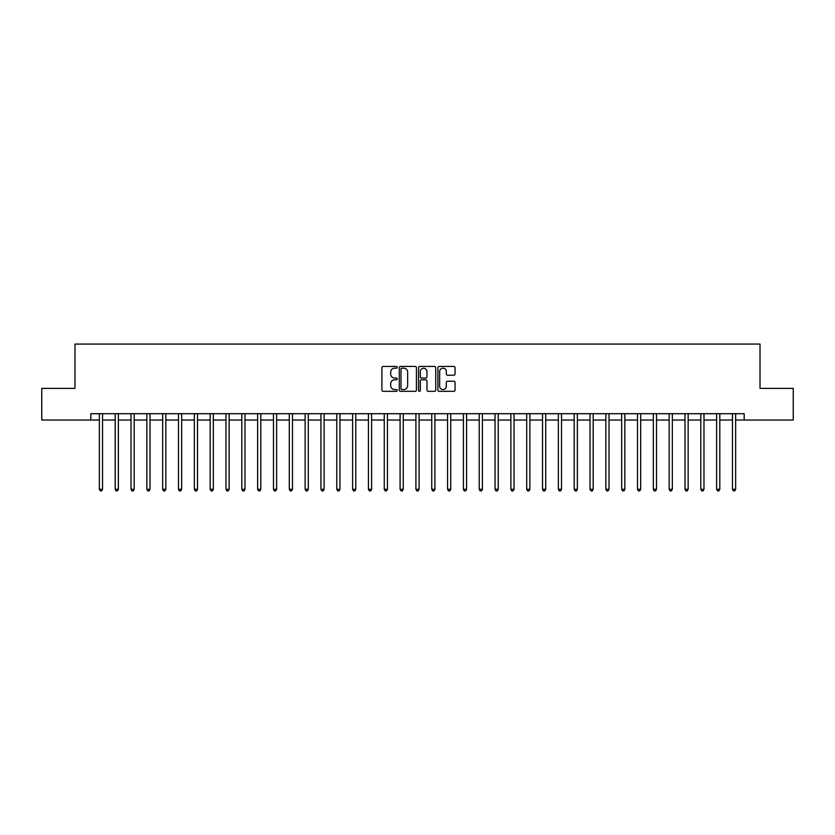 <?xml version="1.0" encoding="UTF-8"?>
<svg xmlns="http://www.w3.org/2000/svg" width="835" height="835" viewBox="0 0 835 835"><rect width="100%" height="100%" fill="white"/><g stroke="black" fill="none" stroke-linecap="round" stroke-linejoin="round"><path stroke-width="1.25" d="M397.241 367.317A0.866 0.866 0 0 0 396.374 366.45L383.161 366.45A1.242 1.242 0 0 0 381.919 367.692L381.919 390.07A1.242 1.242 0 0 0 383.161 391.312L396.374 391.312A0.866 0.866 0 0 0 397.241 390.436A0.866 0.866 0 0 0 396.374 389.569L394.663 389.569A3.977 3.977 0 0 1 390.686 385.593L390.686 383.724A3.977 3.977 0 0 1 394.663 379.748L396.374 379.748A0.866 0.866 0 0 0 397.241 378.881A0.866 0.866 0 0 0 396.374 378.015L394.663 378.015A3.977 3.977 0 0 1 390.686 374.038L390.686 372.17A3.977 3.977 0 0 1 394.663 368.193L396.374 368.193A0.866 0.866 0 0 0 397.241 367.317M453.822 375.218A1.242 1.242 0 0 0 455.065 373.976L455.065 367.692A1.242 1.242 0 0 0 453.822 366.45L439.158 366.45A1.242 1.242 0 0 0 437.916 367.692L437.916 390.07A1.242 1.242 0 0 0 439.158 391.312L453.822 391.312A1.242 1.242 0 0 0 455.065 390.07L455.065 382.482A1.242 1.242 0 0 0 453.822 381.24L447.55 381.24A1.242 1.242 0 0 0 446.308 382.482L446.308 386.24A3.33 3.33 0 0 1 442.978 389.569A3.33 3.33 0 0 1 439.659 386.24L439.659 371.512A3.33 3.33 0 0 1 442.978 368.193A3.33 3.33 0 0 1 446.308 371.512L446.308 373.976A1.242 1.242 0 0 0 447.55 375.218L453.822 375.218M90.817 420.036L41.75 420.036L41.75 388.379L74.983 388.379L74.983 344.062L760.017 344.062L760.017 388.379L793.25 388.379L793.25 420.036L744.183 420.036L744.183 413.701L90.817 413.701L90.817 420.036L99.365 420.036M416.414 367.692A1.242 1.242 0 0 0 415.172 366.45L400.508 366.45A1.242 1.242 0 0 0 399.266 367.692L399.266 390.07A1.242 1.242 0 0 0 400.508 391.312L415.172 391.312A1.242 1.242 0 0 0 416.414 390.07L416.414 367.692M419.828 366.45L434.492 366.45A1.242 1.242 0 0 1 435.734 367.692L435.734 390.07A1.242 1.242 0 0 1 434.492 391.312L428.219 391.312A1.242 1.242 0 0 1 426.977 390.07L426.977 380.99A1.242 1.242 0 0 0 425.735 379.748L421.571 379.748A1.242 1.242 0 0 0 420.329 380.99L420.329 390.436A0.866 0.866 0 0 1 419.462 391.312A0.866 0.866 0 0 1 418.586 390.436L418.586 367.692A1.242 1.242 0 0 1 419.828 366.45M102.528 420.036L115.188 420.036M118.361 420.036L131.022 420.036M134.184 420.036L146.845 420.036M150.008 420.036L162.679 420.036M165.841 420.036L178.502 420.036M181.665 420.036L194.325 420.036M197.498 420.036L210.159 420.036M213.322 420.036L225.982 420.036M229.155 420.036L241.816 420.036M244.979 420.036L257.639 420.036M260.802 420.036L273.473 420.036M276.636 420.036L289.296 420.036M292.459 420.036L305.119 420.036M308.292 420.036L320.953 420.036M324.116 420.036L336.776 420.036M339.949 420.036L352.61 420.036M355.773 420.036L368.433 420.036M371.596 420.036L384.267 420.036M387.43 420.036L400.09 420.036M403.253 420.036L415.913 420.036M419.086 420.036L431.747 420.036M434.91 420.036L447.57 420.036M450.733 420.036L463.404 420.036M466.567 420.036L479.227 420.036M482.39 420.036L495.051 420.036M498.224 420.036L510.884 420.036M514.047 420.036L526.708 420.036M529.881 420.036L542.541 420.036M545.704 420.036L558.365 420.036M561.527 420.036L574.198 420.036M577.361 420.036L590.021 420.036M593.184 420.036L605.845 420.036M609.018 420.036L621.678 420.036M624.841 420.036L637.502 420.036M640.675 420.036L653.335 420.036M656.498 420.036L669.159 420.036M672.321 420.036L684.992 420.036M688.155 420.036L700.816 420.036M703.978 420.036L716.639 420.036M719.812 420.036L732.472 420.036M735.635 420.036L744.183 420.036M401.875 368.193A0.866 0.866 0 0 0 400.998 369.06L400.998 388.703A0.866 0.866 0 0 0 401.875 389.569L403.67 389.569A3.977 3.977 0 0 0 407.647 385.593L407.647 372.17A3.977 3.977 0 0 0 403.67 368.193L401.875 368.193M426.977 371.575A3.33 3.33 0 0 0 423.648 368.256A3.33 3.33 0 0 0 420.329 371.575L420.329 376.762A1.242 1.242 0 0 0 421.571 378.015L425.735 378.015A1.242 1.242 0 0 0 426.977 376.762L426.977 371.575M102.684 413.701L102.621 413.857A1.263 1.263 0 0 0 102.528 414.337L102.528 489.3L99.365 489.3L99.365 414.337A1.263 1.263 0 0 0 99.271 413.857L99.208 413.701M102.528 489.3L101.578 490.938L100.315 490.938L99.365 489.3M118.507 413.701L118.445 413.857A1.263 1.263 0 0 0 118.361 414.337L118.361 489.3L115.188 489.3L115.188 414.337A1.263 1.263 0 0 0 115.094 413.857L115.032 413.701M118.361 489.3L117.411 490.938L116.138 490.938L115.188 489.3M134.341 413.701L134.278 413.857A1.263 1.263 0 0 0 134.184 414.337L134.184 489.3L131.022 489.3L131.022 414.337A1.263 1.263 0 0 0 130.928 413.857L130.865 413.701M134.184 489.3L133.235 490.938L131.972 490.938L131.022 489.3M150.164 413.701L150.102 413.857A1.263 1.263 0 0 0 150.008 414.337L150.008 489.3L146.845 489.3L146.845 414.337A1.263 1.263 0 0 0 146.751 413.857L146.689 413.701M150.008 489.3L149.058 490.938L147.795 490.938L146.845 489.3M165.998 413.701L165.935 413.857A1.263 1.263 0 0 0 165.841 414.337L165.841 489.3L162.679 489.3L162.679 414.337A1.263 1.263 0 0 0 162.585 413.857L162.522 413.701M165.841 489.3L164.892 490.938L163.618 490.938L162.679 489.3M181.821 413.701L181.759 413.857A1.263 1.263 0 0 0 181.665 414.337L181.665 489.3L178.502 489.3L178.502 414.337A1.263 1.263 0 0 0 178.408 413.857L178.346 413.701M181.665 489.3L180.715 490.938L179.452 490.938L178.502 489.3M197.655 413.701L197.582 413.857A1.263 1.263 0 0 0 197.498 414.337L197.498 489.3L194.325 489.3L194.325 414.337A1.263 1.263 0 0 0 194.242 413.857L194.169 413.701M197.498 489.3L196.549 490.938L195.275 490.938L194.325 489.3M213.478 413.701L213.416 413.857A1.263 1.263 0 0 0 213.322 414.337L213.322 489.3L210.159 489.3L210.159 414.337A1.263 1.263 0 0 0 210.065 413.857L210.002 413.701M213.322 489.3L212.372 490.938L211.109 490.938L210.159 489.3M229.301 413.701L229.239 413.857A1.263 1.263 0 0 0 229.155 414.337L229.155 489.3L225.982 489.3L225.982 414.337A1.263 1.263 0 0 0 225.888 413.857L225.826 413.701M229.155 489.3L228.205 490.938L226.932 490.938L225.982 489.3M245.135 413.701L245.072 413.857A1.263 1.263 0 0 0 244.979 414.337L244.979 489.3L241.816 489.3L241.816 414.337A1.263 1.263 0 0 0 241.722 413.857L241.659 413.701M244.979 489.3L244.029 490.938L242.766 490.938L241.816 489.3M260.958 413.701L260.896 413.857A1.263 1.263 0 0 0 260.802 414.337L260.802 489.3L257.639 489.3L257.639 414.337A1.263 1.263 0 0 0 257.545 413.857L257.483 413.701M260.802 489.3L259.852 490.938L258.589 490.938L257.639 489.3M276.792 413.701L276.729 413.857A1.263 1.263 0 0 0 276.636 414.337L276.636 489.3L273.473 489.3L273.473 414.337A1.263 1.263 0 0 0 273.379 413.857L273.316 413.701M276.636 489.3L275.686 490.938L274.412 490.938L273.473 489.3M292.615 413.701L292.553 413.857A1.263 1.263 0 0 0 292.459 414.337L292.459 489.3L289.296 489.3L289.296 414.337A1.263 1.263 0 0 0 289.202 413.857L289.14 413.701M292.459 489.3L291.509 490.938L290.246 490.938L289.296 489.3M308.449 413.701L308.376 413.857A1.263 1.263 0 0 0 308.292 414.337L308.292 489.3L305.119 489.3L305.119 414.337A1.263 1.263 0 0 0 305.036 413.857L304.963 413.701M308.292 489.3L307.343 490.938L306.069 490.938L305.119 489.3M324.272 413.701L324.21 413.857A1.263 1.263 0 0 0 324.116 414.337L324.116 489.3L320.953 489.3L320.953 414.337A1.263 1.263 0 0 0 320.859 413.857L320.797 413.701M324.116 489.3L323.166 490.938L321.903 490.938L320.953 489.3M340.095 413.701L340.033 413.857A1.263 1.263 0 0 0 339.949 414.337L339.949 489.3L336.776 489.3L336.776 414.337A1.263 1.263 0 0 0 336.682 413.857L336.62 413.701M339.949 489.3L339 490.938L337.726 490.938L336.776 489.3M355.929 413.701L355.867 413.857A1.263 1.263 0 0 0 355.773 414.337L355.773 489.3L352.61 489.3L352.61 414.337A1.263 1.263 0 0 0 352.516 413.857L352.454 413.701M355.773 489.3L354.823 490.938L353.56 490.938L352.61 489.3M371.752 413.701L371.69 413.857A1.263 1.263 0 0 0 371.596 414.337L371.596 489.3L368.433 489.3L368.433 414.337A1.263 1.263 0 0 0 368.339 413.857L368.277 413.701M371.596 489.3L370.646 490.938L369.383 490.938L368.433 489.3M387.586 413.701L387.523 413.857A1.263 1.263 0 0 0 387.43 414.337L387.43 489.3L384.267 489.3L384.267 414.337A1.263 1.263 0 0 0 384.173 413.857L384.11 413.701M387.43 489.3L386.48 490.938L385.206 490.938L384.267 489.3M403.409 413.701L403.347 413.857A1.263 1.263 0 0 0 403.253 414.337L403.253 489.3L400.09 489.3L400.09 414.337A1.263 1.263 0 0 0 399.996 413.857L399.934 413.701M403.253 489.3L402.303 490.938L401.04 490.938L400.09 489.3M419.243 413.701L419.17 413.857A1.263 1.263 0 0 0 419.086 414.337L419.086 489.3L415.913 489.3L415.913 414.337A1.263 1.263 0 0 0 415.83 413.857L415.757 413.701M419.086 489.3L418.137 490.938L416.863 490.938L415.913 489.3M435.066 413.701L435.004 413.857A1.263 1.263 0 0 0 434.91 414.337L434.91 489.3L431.747 489.3L431.747 414.337A1.263 1.263 0 0 0 431.653 413.857L431.591 413.701M434.91 489.3L433.96 490.938L432.697 490.938L431.747 489.3M450.89 413.701L450.827 413.857A1.263 1.263 0 0 0 450.733 414.337L450.733 489.3L447.57 489.3L447.57 414.337A1.263 1.263 0 0 0 447.476 413.857L447.414 413.701M450.733 489.3L449.794 490.938L448.52 490.938L447.57 489.3M466.723 413.701L466.661 413.857A1.263 1.263 0 0 0 466.567 414.337L466.567 489.3L463.404 489.3L463.404 414.337A1.263 1.263 0 0 0 463.31 413.857L463.248 413.701M466.567 489.3L465.617 490.938L464.354 490.938L463.404 489.3M482.546 413.701L482.484 413.857A1.263 1.263 0 0 0 482.39 414.337L482.39 489.3L479.227 489.3L479.227 414.337A1.263 1.263 0 0 0 479.133 413.857L479.071 413.701M482.39 489.3L481.44 490.938L480.177 490.938L479.227 489.3M498.38 413.701L498.318 413.857A1.263 1.263 0 0 0 498.224 414.337L498.224 489.3L495.051 489.3L495.051 414.337A1.263 1.263 0 0 0 494.967 413.857L494.904 413.701M498.224 489.3L497.274 490.938L496 490.938L495.051 489.3M514.203 413.701L514.141 413.857A1.263 1.263 0 0 0 514.047 414.337L514.047 489.3L510.884 489.3L510.884 414.337A1.263 1.263 0 0 0 510.79 413.857L510.728 413.701M514.047 489.3L513.097 490.938L511.834 490.938L510.884 489.3M530.037 413.701L529.964 413.857A1.263 1.263 0 0 0 529.881 414.337L529.881 489.3L526.708 489.3L526.708 414.337A1.263 1.263 0 0 0 526.624 413.857L526.551 413.701M529.881 489.3L528.931 490.938L527.657 490.938L526.708 489.3M545.86 413.701L545.798 413.857A1.263 1.263 0 0 0 545.704 414.337L545.704 489.3L542.541 489.3L542.541 414.337A1.263 1.263 0 0 0 542.447 413.857L542.385 413.701M545.704 489.3L544.754 490.938L543.491 490.938L542.541 489.3M561.684 413.701L561.621 413.857A1.263 1.263 0 0 0 561.527 414.337L561.527 489.3L558.365 489.3L558.365 414.337A1.263 1.263 0 0 0 558.271 413.857L558.208 413.701M561.527 489.3L560.588 490.938L559.314 490.938L558.365 489.3M577.517 413.701L577.455 413.857A1.263 1.263 0 0 0 577.361 414.337L577.361 489.3L574.198 489.3L574.198 414.337A1.263 1.263 0 0 0 574.104 413.857L574.042 413.701M577.361 489.3L576.411 490.938L575.148 490.938L574.198 489.3M593.341 413.701L593.278 413.857A1.263 1.263 0 0 0 593.184 414.337L593.184 489.3L590.021 489.3L590.021 414.337A1.263 1.263 0 0 0 589.928 413.857L589.865 413.701M593.184 489.3L592.234 490.938L590.971 490.938L590.021 489.3M609.174 413.701L609.112 413.857A1.263 1.263 0 0 0 609.018 414.337L609.018 489.3L605.845 489.3L605.845 414.337A1.263 1.263 0 0 0 605.761 413.857L605.699 413.701M609.018 489.3L608.068 490.938L606.794 490.938L605.845 489.3M624.997 413.701L624.935 413.857A1.263 1.263 0 0 0 624.841 414.337L624.841 489.3L621.678 489.3L621.678 414.337A1.263 1.263 0 0 0 621.584 413.857L621.522 413.701M624.841 489.3L623.891 490.938L622.628 490.938L621.678 489.3M640.831 413.701L640.758 413.857A1.263 1.263 0 0 0 640.675 414.337L640.675 489.3L637.502 489.3L637.502 414.337A1.263 1.263 0 0 0 637.418 413.857L637.345 413.701M640.675 489.3L639.725 490.938L638.451 490.938L637.502 489.3M656.654 413.701L656.592 413.857A1.263 1.263 0 0 0 656.498 414.337L656.498 489.3L653.335 489.3L653.335 414.337A1.263 1.263 0 0 0 653.241 413.857L653.179 413.701M656.498 489.3L655.548 490.938L654.285 490.938L653.335 489.3M672.478 413.701L672.415 413.857A1.263 1.263 0 0 0 672.321 414.337L672.321 489.3L669.159 489.3L669.159 414.337A1.263 1.263 0 0 0 669.065 413.857L669.002 413.701M672.321 489.3L671.382 490.938L670.108 490.938L669.159 489.3M688.311 413.701L688.249 413.857A1.263 1.263 0 0 0 688.155 414.337L688.155 489.3L684.992 489.3L684.992 414.337A1.263 1.263 0 0 0 684.898 413.857L684.836 413.701M688.155 489.3L687.205 490.938L685.942 490.938L684.992 489.3M704.135 413.701L704.072 413.857A1.263 1.263 0 0 0 703.978 414.337L703.978 489.3L700.816 489.3L700.816 414.337A1.263 1.263 0 0 0 700.722 413.857L700.659 413.701M703.978 489.3L703.028 490.938L701.765 490.938L700.816 489.3M719.968 413.701L719.906 413.857A1.263 1.263 0 0 0 719.812 414.337L719.812 489.3L716.639 489.3L716.639 414.337A1.263 1.263 0 0 0 716.555 413.857L716.493 413.701M719.812 489.3L718.862 490.938L717.589 490.938L716.639 489.3M735.792 413.701L735.729 413.857A1.263 1.263 0 0 0 735.635 414.337L735.635 489.3L732.472 489.3L732.472 414.337A1.263 1.263 0 0 0 732.378 413.857L732.316 413.701M735.635 489.3L734.685 490.938L733.422 490.938L732.472 489.3"/></g></svg>
